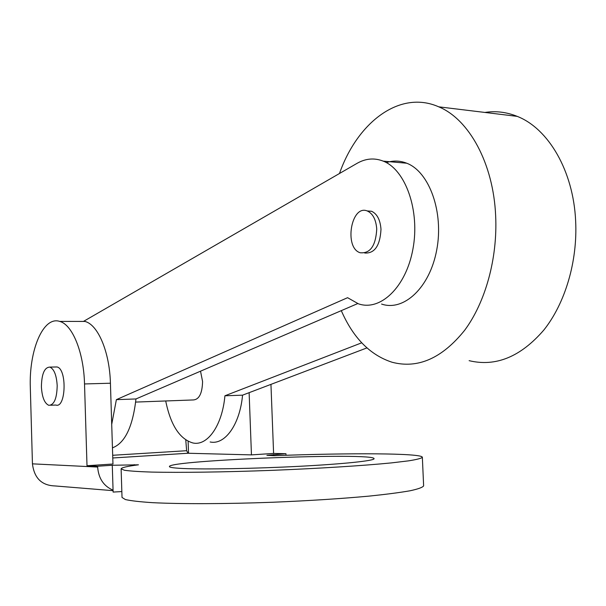 <?xml version="1.0" encoding="UTF-8"?>
<svg xmlns="http://www.w3.org/2000/svg" width="606" height="606" viewBox="0 0 606 606"><rect width="100%" height="100%" fill="white"/><g stroke="black" fill="none" stroke-linecap="round" stroke-linejoin="round"><path stroke-width="0.91" d="M381.575 304.06C403.672 311.696 429.745 287.805 436.714 250.013C443.963 212.32 429.381 171.809 406.732 163.219C399.99 160.575 393.196 160.37 386.355 162.613M112.451 447.849C124.927 443.153 132.767 426.851 135.971 398.953L357.722 303.576M135.668 402.081L192.95 399.96C199.033 399.778 202.237 393.627 202.578 381.515L200.525 371.19M165.711 400.967C170.612 425.101 179.679 439.108 192.928 442.978C207.487 446.289 222.296 425.495 224.917 395.786L361.721 342.807M224.917 395.786L242.551 395.165L366.933 347.912M111.716 424.344L116.382 399.649L347.579 297.69L358.396 303.803C380.235 311.537 406.035 287.327 412.936 249.021C420.117 210.82 405.672 169.786 383.265 161.143C374.417 157.681 365.668 158.424 357.025 163.362L83.446 321.43M116.382 399.649L135.971 398.953M210.153 441.979C224.909 445.243 239.9 424.609 242.551 395.165M57.191 385.605C56.54 375.22 54.108 369.054 49.881 367.1C44.496 367.274 41.67 373.819 41.397 386.757C42.019 397.142 44.48 403.323 48.768 405.3C54.086 405.149 56.896 398.581 57.191 385.605M112.686 455.28L186.625 450.712L185.769 439.956M186.625 450.712L188.072 453.25L251.452 454.886L249.127 392.665M188.118 441.335L188.527 453.258M251.452 454.886L273.601 453.424L270.95 384.371M110.421 383.227L84.522 383.946L86.999 465.726L112.958 464.014L110.421 383.227C109.648 351.851 97.914 324.498 84.931 321.438L78.136 321.422M84.522 383.946C83.764 352.177 72.319 324.498 59.676 321.4C43.185 315.862 28.846 350.359 30.323 387.863L32.444 463.848L97.657 467.059L97.627 466.241L112.284 465.264L113.064 490.178C103.664 486.133 98.528 478.422 97.657 467.059M113.08 490.671L54.949 485.936C41.723 485.497 34.224 478.134 32.444 463.848M55.04 367.001L56.987 366.963C67.198 368.743 65.993 408.694 55.858 405.043L50.692 405.232M86.999 465.726L97.627 466.241M273.601 453.424L285.941 453.72L285.994 455.28M182.944 468.491C204.722 469.521 254.914 468.627 299.455 466.302C344.079 463.984 374.402 460.734 374.069 458.697C375.319 452.258 168.377 460.212 169.415 466.559C169.415 467.415 173.922 468.059 182.944 468.491M121.117 468.862L124.465 470.264C130.01 471.074 139.122 471.68 151.803 472.089C179.906 472.733 224.356 472.127 271.609 470.362C318.87 468.491 363.358 465.681 391.514 462.886L408.656 460.84C416.807 459.537 421.375 458.356 422.352 457.295L423.632 485.868C422.67 487.398 418.125 489.042 409.982 490.792C399.748 492.58 386.196 494.344 369.342 496.087C341.223 498.693 309.052 500.745 272.829 502.245C225.508 503.987 180.982 504.094 152.818 502.685C140.107 501.859 130.972 500.821 125.397 499.556L122.026 497.458L121.117 468.862C121.412 467.627 127.184 466.272 138.456 464.81L112.284 465.264M422.352 457.295C422.473 453.099 348.859 452.818 274.101 455.704L266.898 455.326L285.941 453.72M121.836 491.564L113.125 492.072L113.064 490.178M364.729 253.028C374.659 253.588 380.083 245.688 380.992 229.31C380.265 219.887 377.137 213.873 371.614 211.282L367.047 210.903M376.743 229.091C376.015 219.645 372.895 213.623 367.387 211.024C351.185 203.98 343.761 247.862 360.161 252.747C370.228 253.694 375.758 245.809 376.743 229.091M341.292 310.636C353.169 337.883 370.099 355.086 392.082 362.244C417.86 368.993 442.039 358.366 464.605 330.353C485.376 302.409 497.685 258.398 495.655 215.85C493.451 163.453 469.036 119.246 438.736 106.83C399.824 89.559 357.449 122.314 339.481 173.498M469.127 360.668C495.738 367.062 520.63 356.873 543.802 330.088C565.118 303.394 577.707 261.451 575.639 220.864C573.382 170.892 548.4 128.533 517.229 116.375C506.578 112.072 495.806 110.762 484.906 112.443M187.974 453.235L112.769 457.977L188.072 453.25M134.214 464.628L134.237 465.393M273.601 454.538L273.647 455.697M406.732 163.219L383.265 161.143M59.676 321.4L84.931 321.438M56.987 366.963L49.881 367.1M367.387 211.024L371.614 211.282M438.736 106.83L517.229 116.375"/></g></svg>
